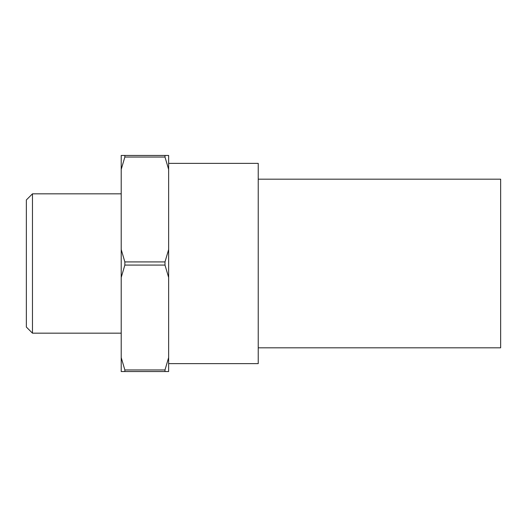 <?xml version="1.0" encoding="UTF-8"?>
<svg xmlns="http://www.w3.org/2000/svg" width="527" height="527" viewBox="0 0 527 527"><rect width="100%" height="100%" fill="white"/><g stroke="black" fill="none" stroke-linecap="round" stroke-linejoin="round"><path stroke-width="0.79" d="M32.47 193.831L26.35 199.95L26.35 327.05L32.47 333.169L32.47 193.831L121.21 193.831M168.64 363.63L258.23 363.63L258.23 163.37L168.64 163.37M258.23 347.82L500.65 347.82L500.65 179.18L258.23 179.18M168.64 277.459L168.64 357.576L164.991 369.954L124.859 369.954L121.21 357.576L121.21 277.459L124.859 265.081L164.991 265.081L168.64 277.459L168.64 249.541L164.991 261.919L124.859 261.919L121.21 249.541L121.21 169.424L124.859 157.046L164.991 157.046L168.64 169.424L168.64 249.541M164.991 265.081L164.991 261.919M124.859 265.081L124.859 261.919M121.21 277.459L121.21 249.541M168.64 169.424L168.64 155.465L121.21 155.465L121.21 169.424M121.21 357.576L121.21 371.535L168.64 371.535L168.64 357.576M124.859 157.046L124.859 155.465M124.859 371.535L124.859 369.954M164.991 157.046L164.991 155.465M164.991 371.535L164.991 369.954M32.47 333.169L121.21 333.169"/></g></svg>
